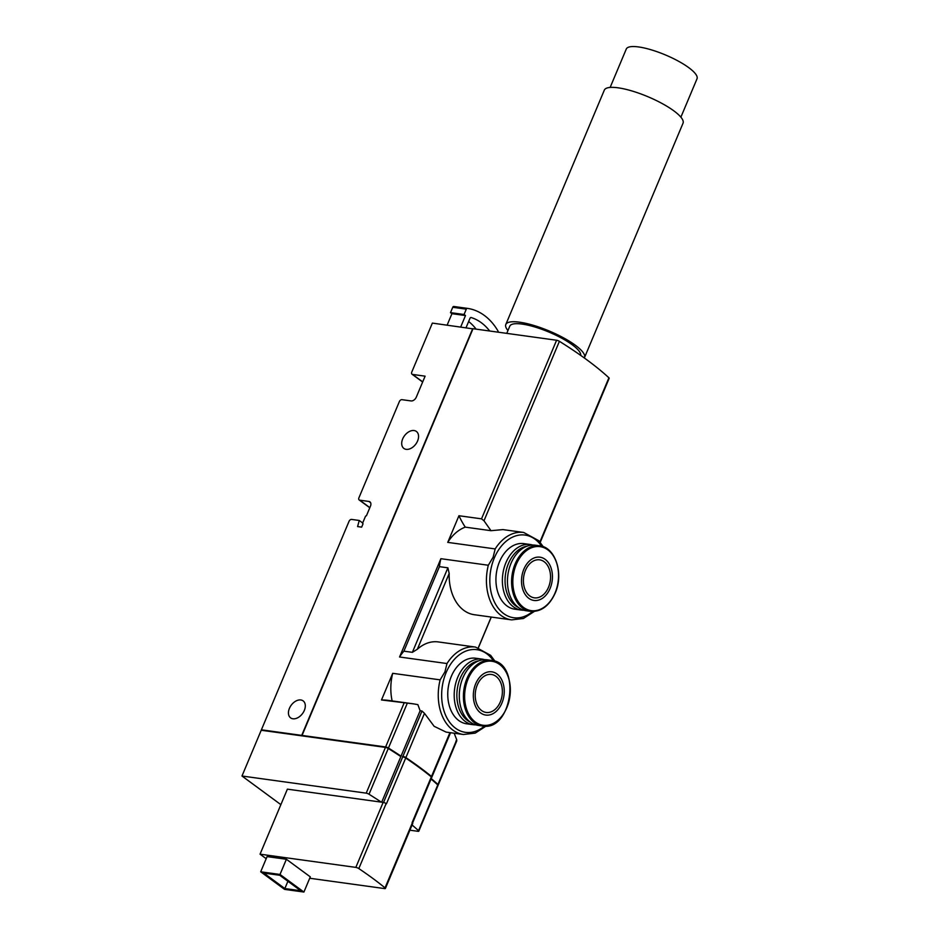 <?xml version="1.0" encoding="UTF-8"?>
<svg xmlns="http://www.w3.org/2000/svg" width="939" height="939" viewBox="0 0 939 939"><rect width="100%" height="100%" fill="white"/><g stroke="black" fill="none" stroke-linecap="round" stroke-linejoin="round"><path stroke-width="1.41" d="M472.963 328.861L432.363 323.098L411.775 372.067A2.394 1.596 126.4 0 0 412.057 374.227A2.394 1.596 126.4 0 0 412.573 374.438L425.109 376.163L416.306 397.127A4.801 3.193 126.4 0 1 411.118 400.93L401.962 399.674A2.394 1.596 126.4 0 0 399.368 401.575L358.921 497.799A2.394 1.596 126.4 0 0 359.191 499.971A2.394 1.596 126.4 0 0 359.719 500.17L368.863 501.438A4.801 3.193 126.4 0 1 369.919 501.849A4.801 3.193 126.4 0 1 370.459 506.18L366.421 515.793A0.962 0.634 126.4 0 0 365.377 516.556L362.736 522.847A0.962 0.634 126.4 0 0 363.053 523.786L361.644 527.143L357.583 526.579L359.261 520.476L351.632 519.42A2.394 1.596 126.4 0 0 349.038 521.321L261.394 729.814L385.624 746.963A2.394 0.61 22.8 0 1 388.441 748.043A211.04 53.546 22.8 0 1 401.035 756.153L400.577 756.4M414.087 430.532A10.552 7.031 126.4 0 1 416.388 431.447A10.552 7.031 126.4 0 1 416.799 442.574A10.552 7.031 126.4 0 1 406.176 449.347A10.552 7.031 126.4 0 1 403.876 448.431A10.552 7.031 126.4 0 1 403.477 437.304A10.552 7.031 126.4 0 1 414.087 430.532M300.832 699.966A10.552 7.031 126.4 0 1 303.133 700.881A10.552 7.031 126.4 0 1 303.532 712.02A10.552 7.031 126.4 0 1 292.921 718.781A10.552 7.031 126.4 0 1 290.62 717.877A10.552 7.031 126.4 0 1 290.221 706.738A10.552 7.031 126.4 0 1 300.832 699.966M472.693 328.662L301.712 735.39M261.911 730.342L302.006 735.601M540.23 542.331L609.188 378.276A2.394 0.61 22.8 0 0 608.918 377.783A211.04 53.546 22.8 0 0 559.409 341.327A2.394 0.61 22.8 0 0 556.592 340.247L473.021 328.709L302.053 735.437L385.636 747.139A2.394 0.61 22.8 0 1 388.464 748.23A211.04 53.546 22.8 0 1 400.695 756.106M431.06 779.018A211.04 53.546 22.8 0 1 437.774 784.934A2.394 0.61 22.8 0 1 438.043 785.427L418.806 831.179A2.394 0.61 22.8 0 1 418.031 831.32L409.897 830.193M412.08 824.994A211.04 53.546 22.8 0 1 418.536 830.686A2.394 0.61 22.8 0 1 418.806 831.179M280.867 804.641L241.98 776.013L261.218 730.249L385.448 747.397A2.394 0.61 22.8 0 1 388.265 748.477A211.04 53.546 22.8 0 1 400.859 756.588L381.692 802.188M241.98 776.013L366.21 793.15A2.394 0.61 22.8 0 1 369.027 794.241A211.04 53.546 22.8 0 1 381.293 802.129L383.159 802.387A2.394 0.61 22.8 0 1 386.14 803.573A211.04 53.546 22.8 0 1 386.469 803.784L405.707 758.031A211.04 53.546 22.8 0 1 431.33 776.893A2.394 0.61 22.8 0 1 431.705 777.48L412.55 823.057M383.546 802.458L402.725 756.846A2.394 0.61 22.8 0 1 405.707 758.031M266.195 858.692L260.056 854.173L355.834 867.39A2.394 0.61 22.8 0 1 358.815 868.575A211.04 53.546 22.8 0 1 385.025 887.871A2.394 0.61 22.8 0 1 385.401 888.458A2.394 0.61 22.8 0 1 384.626 888.587L309.706 878.247M431.33 776.893L412.092 822.658A211.04 53.546 22.8 0 1 412.35 822.869A2.394 0.61 22.8 0 1 412.726 823.456L385.401 888.458M446.095 732.103L463.443 734.498A44.121 30.928 -82.1 0 1 440.145 679.859L392.702 673.322L381.492 699.966A95.931 67.244 97.9 0 1 388.417 700.412L413.559 703.874L381.492 699.966M392.138 700.917A44.121 30.928 -82.1 0 1 392.702 673.322M413.559 703.874L417.867 704.626L420.12 710.764L401.035 756.153M446.095 732.091L434.135 726.305L424.487 713.347L421.987 711.023L420.12 710.764M439.417 566.651L447.891 567.825L449.182 573.494A44.121 30.928 -82.1 0 0 474.359 614.728L511.626 619.881A44.121 30.928 -82.1 0 1 488.315 565.243L440.884 558.693L399.556 656.995A44.121 30.928 -82.1 0 1 403.899 651.161L439.417 566.651A44.121 30.928 -82.1 0 1 440.884 558.693M440.145 679.859L444.922 671.89L446.999 663.544L399.556 656.995M447.891 567.825L412.374 652.335L417.339 649.248A44.121 30.928 -82.1 0 1 438.243 641.924L475.51 647.077A44.121 30.928 -82.1 0 0 446.999 663.544M412.374 652.335L403.899 651.161M447.739 542.378A44.121 30.928 -82.1 0 1 465.286 527.143L490.98 530.688L502.952 529.596L523.692 532.46A44.121 30.928 -82.1 0 0 495.182 548.928L447.739 542.378L458.948 515.734A95.931 67.244 97.9 0 0 465.286 527.143M556.592 340.247L481.519 518.844L483.984 520.769L490.98 530.688M481.519 518.844L458.948 515.734M431.247 778.595A211.04 53.546 22.8 0 1 437.95 784.499A2.394 0.61 22.8 0 1 438.22 784.992A2.394 0.61 22.8 0 1 437.961 785.133M455.896 741.247L456.753 739.779L454.159 733.218M431.635 777.199A2.394 0.61 22.8 0 0 431.893 777.058A2.394 0.61 22.8 0 0 431.506 776.471A211.04 53.546 22.8 0 0 405.883 757.597A2.394 0.61 22.8 0 0 402.901 756.411L402.561 756.365A2.394 0.61 22.8 0 1 405.542 757.55A211.04 53.546 22.8 0 1 431.165 776.424A2.394 0.61 22.8 0 1 431.553 777.011L431.529 777.069M488.315 565.243L493.104 557.273L495.182 548.928M362.689 523L359.261 520.476M489.7 331.009A63.793 44.72 97.9 0 0 471.167 317.546A1.444 1.009 97.9 0 0 469.993 318.309L466.026 327.746M498.069 332.171A1.444 1.009 97.9 0 0 497.916 330.857A71.939 50.424 97.9 0 0 467.364 308.368L453.807 306.49A1.444 1.009 97.9 0 0 452.751 307.276L450.497 312.628L451.941 313.685L465.498 315.551L460.685 327.007M451.941 313.685L447.128 325.129M453.807 306.49L467.364 308.356A1.444 1.009 97.9 0 0 467.364 308.356A1.444 1.009 97.9 0 0 466.296 309.154L464.054 314.495L465.498 315.551M450.497 312.628L464.054 314.495M476.143 329.143A63.793 44.72 97.9 0 0 468.643 321.525M473.092 724.697L466.648 723.805A33.1 23.193 -82.1 0 1 458.772 720.53A33.1 23.193 -82.1 0 1 451.307 676.385A33.1 23.193 -82.1 0 1 475.697 658.239L482.141 659.119A33.1 23.193 97.9 0 0 455.838 682.853A33.1 23.193 97.9 0 0 465.204 721.422A33.1 23.193 97.9 0 0 473.092 724.697A33.1 23.193 97.9 0 0 475.662 724.838M521.274 610.068L514.83 609.188A33.1 23.193 -82.1 0 1 499.489 561.768A33.1 23.193 -82.1 0 1 523.88 543.622L530.324 544.503A33.1 23.193 97.9 0 0 502.811 574.116A33.1 23.193 97.9 0 0 521.274 610.068A33.1 23.193 97.9 0 0 523.845 610.221M491.285 617.076L478.421 647.675M491.203 617.064L478.338 647.652M449.182 573.494L417.339 649.248M431.165 778.771A211.04 53.546 22.8 0 1 437.386 784.253A2.394 0.61 22.8 0 1 437.656 784.746L437.633 784.804M260.056 854.173L287.381 789.159L381.293 802.129M484.653 659.671A33.1 23.193 97.9 0 0 482.141 659.119M478.855 660.798A31.715 22.231 97.9 0 0 457.669 686.773A31.715 22.231 97.9 0 0 467.422 720.413A31.715 22.231 97.9 0 0 470.38 722.185M491.355 660.399L487.224 659.824A33.1 23.193 97.9 0 0 460.92 683.557A33.1 23.193 97.9 0 0 470.298 722.114A33.1 23.193 97.9 0 0 478.174 725.389L482.306 725.964C512.072 732.08 521.661 662.57 491.355 660.399A33.1 23.193 97.9 0 0 465.04 684.132A33.1 23.193 97.9 0 0 474.418 722.69A33.1 23.193 97.9 0 0 482.306 725.964M480.604 712.924A21.843 15.317 97.9 0 0 504.243 692.078A21.843 15.317 97.9 0 0 481.531 675.352A21.843 15.317 97.9 0 0 480.604 712.924M495.992 676.338A19.191 13.451 -82.1 0 1 501.426 698.698A19.191 13.451 -82.1 0 1 486.179 712.455A19.191 13.451 -82.1 0 1 477.282 684.965A19.191 13.451 -82.1 0 1 491.414 674.448A19.191 13.451 -82.1 0 1 495.992 676.338M532.836 545.054A33.1 23.193 97.9 0 0 530.324 544.503M527.037 546.181A31.715 22.231 97.9 0 0 505.475 574.48A31.715 22.231 97.9 0 0 518.563 607.568M539.538 545.782L535.406 545.207A33.1 23.193 97.9 0 0 507.893 574.821A33.1 23.193 97.9 0 0 526.356 610.773L530.488 611.348C541.005 612.052 549.233 605.984 555.184 593.143C564.046 573.682 555.383 547.097 539.538 545.782A33.1 23.193 97.9 0 0 512.025 575.384A33.1 23.193 97.9 0 0 530.488 611.348M550.09 588.483A21.843 15.317 97.9 0 0 537.507 557.132A21.843 15.317 97.9 0 0 523.328 590.877A21.843 15.317 97.9 0 0 550.09 588.483M525.464 570.349A19.191 13.451 -82.1 0 1 539.596 559.832A19.191 13.451 -82.1 0 1 550.301 580.678A19.191 13.451 -82.1 0 1 534.35 597.838A19.191 13.451 -82.1 0 1 525.464 570.349M506.755 333.368L509.783 326.173A38.37 9.73 22.8 0 1 522.119 324.084A38.37 9.73 22.8 0 1 560.876 337.735A38.37 9.73 22.8 0 1 580.689 355.376M507.94 330.551A42.689 10.834 22.8 0 1 505.804 324.507A42.689 10.834 22.8 0 1 519.525 322.183A42.689 10.834 22.8 0 1 563.646 337.911A42.689 10.834 22.8 0 1 584.504 357.583A42.689 10.834 22.8 0 1 584.316 357.959M505.804 324.507L604.317 90.132A42.689 10.834 22.8 0 1 618.05 87.808A42.689 10.834 22.8 0 1 662.171 103.548A42.689 10.834 22.8 0 1 683.029 123.22L584.504 357.583M610.139 87.433L626.278 49.039A38.37 9.73 22.8 0 1 638.614 46.95A38.37 9.73 22.8 0 1 678.275 61.094A38.37 9.73 22.8 0 1 697.02 78.782L680.881 117.175M267.075 856.603L286.395 859.267L310.293 876.862L303.907 892.05L284.587 889.386L260.69 871.791L267.075 856.603M260.69 871.791L280.01 874.455L286.395 859.267M280.01 874.455L303.907 892.05M279.752 875.277L300.773 890.759L284.846 888.552L263.824 873.082L279.752 875.277M284.846 888.552L287.897 881.287M437.774 784.934L418.536 830.686M388.265 748.477L369.027 794.241M358.815 868.575L386.14 803.573M385.025 887.871L412.35 822.869M385.448 747.397L366.21 793.15M608.918 377.783L539.913 541.956M559.409 341.327L483.984 520.769M456.753 739.779L437.95 784.499M407.244 703.323L388.441 748.043M402.901 756.411L421.987 711.023M431.506 776.471L449.934 732.631M405.883 757.597L424.487 713.347M404.063 703.088L385.624 746.963M422.703 381.891L412.573 374.438M369.849 507.635L359.719 500.17M370.623 502.729L368.863 501.438M452.751 307.276L466.296 309.154M484.442 726.117A41.727 29.25 -82.1 0 1 449.358 721.868A41.727 29.25 -82.1 0 1 446.131 672.57A41.727 29.25 -82.1 0 1 493.456 660.821M532.624 611.5A41.727 29.25 -82.1 0 1 497.529 607.251A41.727 29.25 -82.1 0 1 494.313 557.954A41.727 29.25 -82.1 0 1 541.639 546.205M475.38 722.079A32.302 22.642 97.9 0 0 510.335 691.233A32.302 22.642 97.9 0 0 476.754 666.502A32.302 22.642 97.9 0 0 475.38 722.079M555.066 592.932A32.302 22.642 97.9 0 0 536.462 546.568A32.302 22.642 97.9 0 0 515.499 596.453A32.302 22.642 97.9 0 0 555.066 592.932M355.834 867.39L383.159 802.387M431.893 777.058L450.532 732.713M456.788 740.812L438.22 784.992M369.79 507.764L359.191 499.971M422.644 382.032L412.057 374.227M463.443 734.498L475.251 733.101L486.144 726.047M495.076 661.349L490.639 655.328L475.51 647.077M511.626 619.881L523.434 618.484L534.326 611.43M543.258 546.733L538.822 540.711L523.692 532.46"/></g></svg>
